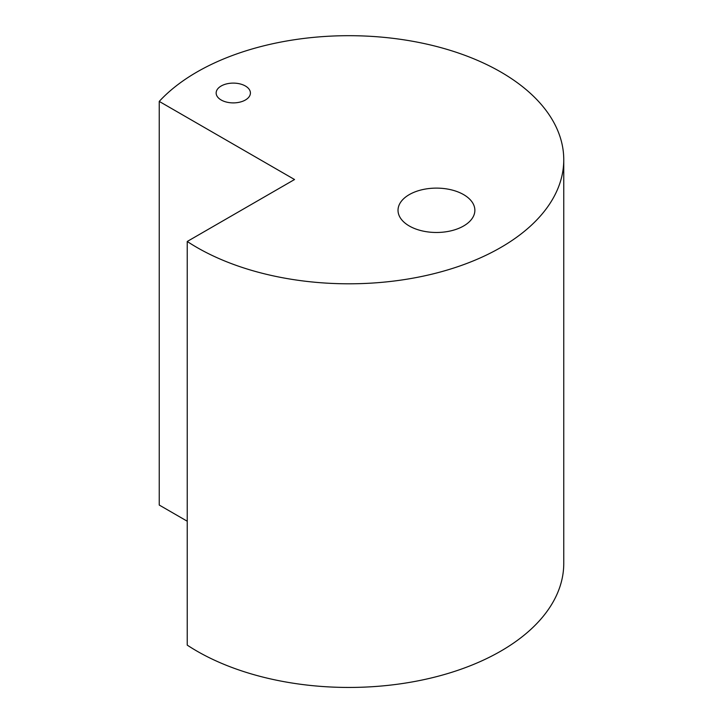 <?xml version="1.0" encoding="UTF-8"?>
<svg xmlns="http://www.w3.org/2000/svg" width="723" height="723" viewBox="0 0 723 723"><rect width="100%" height="100%" fill="white"/><g stroke="black" fill="none" stroke-linecap="round" stroke-linejoin="round"><path stroke-width="1.08" d="M159.241 101.41L294.541 179.521L187.239 241.473A214.876 124.058 0 0 0 196.945 247.465A214.876 124.058 0 0 0 431.116 274.36A214.876 124.058 0 0 0 563.759 159.738A214.876 124.058 0 0 0 400.949 39.385A214.876 124.058 0 0 0 159.241 101.41L159.241 505.052L187.239 521.22M563.759 159.738L563.759 563.389A214.876 124.058 180 0 1 431.116 678.002A214.876 124.058 180 0 1 196.945 651.116A214.876 124.058 180 0 1 187.239 645.124L187.239 241.473M221.166 99.991A17.135 9.887 0 0 0 239.837 102.142A17.135 9.887 0 0 0 250.411 93.005A17.135 9.887 0 0 0 233.285 83.109A17.135 9.887 0 0 0 216.15 93.005A17.135 9.887 0 0 0 221.166 99.991M409.281 225.983A38.427 22.187 0 0 0 451.152 230.791A38.427 22.187 0 0 0 474.866 210.294A38.427 22.187 0 0 0 436.448 188.116A38.427 22.187 0 0 0 398.021 210.294A38.427 22.187 0 0 0 409.281 225.983"/></g></svg>
